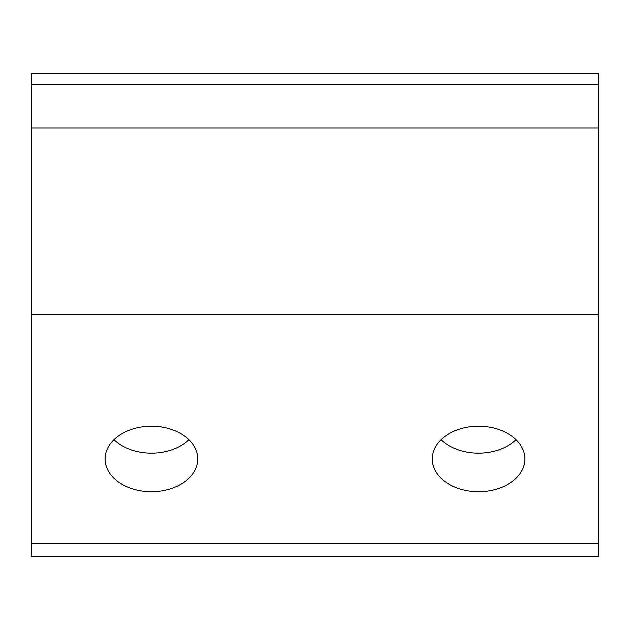 <?xml version="1.0" encoding="UTF-8"?>
<svg xmlns="http://www.w3.org/2000/svg" width="630" height="630" viewBox="0 0 630 630"><rect width="100%" height="100%" fill="white"/><g stroke="black" fill="none" stroke-linecap="round" stroke-linejoin="round"><path stroke-width="0.94" d="M188.921 439.685A46.344 32.768 0 0 1 151.444 453.175A46.344 32.768 0 0 1 113.967 439.685M151.444 426.195A46.344 32.768 180 0 0 105.1 458.963A46.344 32.768 180 0 0 151.444 491.731A46.344 32.768 180 0 0 197.781 458.963A46.344 32.768 180 0 0 151.444 426.195M516.033 439.685A46.344 32.768 0 0 1 478.556 453.175A46.344 32.768 0 0 1 441.079 439.685M478.556 426.195A46.344 32.768 180 0 0 432.219 458.963A46.344 32.768 180 0 0 478.556 491.731A46.344 32.768 180 0 0 524.9 458.963A46.344 32.768 180 0 0 478.556 426.195M598.5 127.969L31.5 127.969L31.5 73.45L598.5 73.45L598.5 556.55L31.5 556.55L31.5 543.777L598.5 543.777M31.5 127.969L31.5 543.777M598.5 314.425L31.5 314.425M31.5 84.357L598.5 84.357"/></g></svg>
